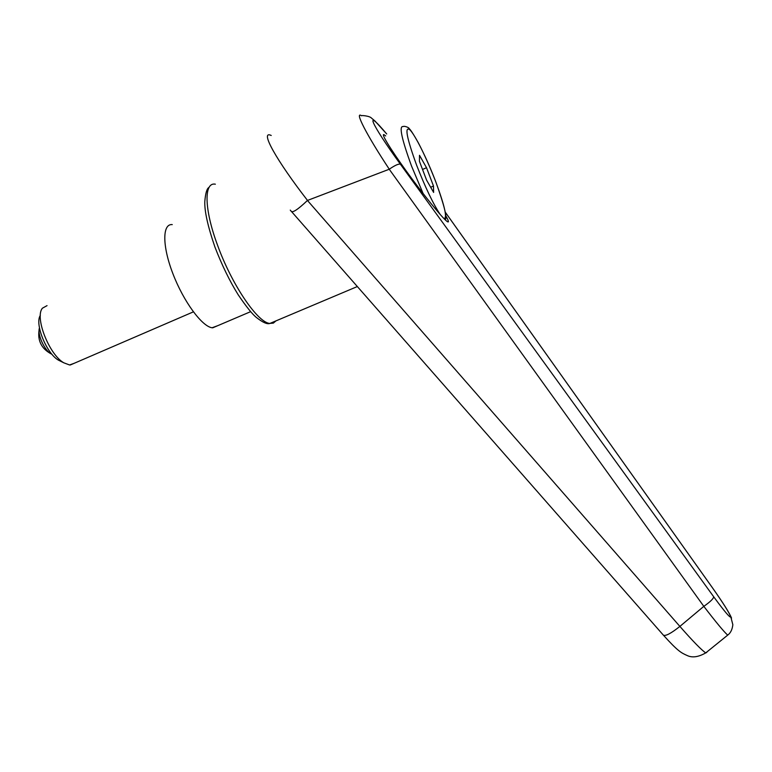 <?xml version="1.0" encoding="UTF-8"?>
<svg xmlns="http://www.w3.org/2000/svg" width="772" height="772" viewBox="0 0 772 772"><rect width="100%" height="100%" fill="white"/><g stroke="black" fill="none" stroke-linecap="round" stroke-linejoin="round"><path stroke-width="1.16" d="M445.762 215.755C448.686 220.869 449.188 222.809 447.268 221.583L446.959 221.352C442.173 217.868 423.481 194.862 406.709 171.645C389.879 148.398 379.911 131.78 384.475 134.994L385.662 135.94M290.272 210.119L290.928 210.891C291.922 213.468 297.423 209.994 307.439 200.459L307.507 200.43C276.453 160.393 259.286 129.802 271.233 135.467M307.507 200.43L389.233 169.242L703.823 606.348C716.184 622.435 724.146 632.017 727.707 635.124L728.44 634.516M361.499 115.771C354.203 110.647 366.401 134.608 389.271 169.213C395.013 165.266 398.728 163.606 400.417 164.243C370.135 122.507 363.824 106.565 386.704 133.99L374.96 120.992L371.535 118.135C369.73 115.868 360.9 115.182 361.499 115.771M706.737 652.465L705.762 652.9C701.748 650.294 693.121 641.464 679.881 626.41L307.439 200.459M663.38 635.163C678.289 651.664 681.271 652.842 687.263 655.563C692.33 657.947 698.496 657.049 705.743 652.89L727.707 635.124C730.582 633.021 732.29 629.547 732.84 624.702L730.843 616.973C730.167 618.16 724.445 611.414 713.675 596.737C713.56 598.628 710.279 601.832 703.823 606.348L679.881 626.41C671.08 633.397 665.58 636.311 663.38 635.163L291.372 211.393M445.27 212.184L712.778 588.264M712.826 588.341C723.171 603.048 729.183 612.592 730.843 616.973M217.858 325.63L212.059 327.772C201.936 326.402 183.591 301.601 172.947 273.809C162.159 246.007 162.265 223.523 172.262 224.604M40.347 315.372C34.479 323.68 46.465 353.393 58.383 360.109L61.094 361.46M47.044 305.635L42.431 308.182C34.479 317.176 49.099 354.56 63.786 362.801L69.557 364.973L74.295 363.255M51.975 354.3L51.203 353.914C44.486 350.565 37.095 334.228 39.468 327.946M426.511 167.707L433.488 186.033L433.623 192.421L426.598 180.146L419.447 161.338L419.505 155.297L426.511 167.707L422.535 169.464M433.488 186.033L430.67 187.258M275.961 320.882L273.336 323.13L269.496 323.41C257.279 322.088 231.59 284.337 217.434 244.898C204.088 208.99 203.818 181.806 215.359 184.19M713.675 596.737L400.417 164.243M440.243 214.548C433.227 204.02 425.343 187.538 416.581 165.092C406.719 137.899 404.441 126.097 409.758 129.696C415.085 134.704 427.283 159.37 435.833 181.98C444.855 206.375 447.548 218.563 443.919 218.534M423.124 193.579L411.553 166.096C401.614 138.835 398.806 125.662 403.148 126.569C404.451 125.653 409.43 127.785 409.054 128.499C410.395 129.455 413.474 134.193 418.289 142.724C424.31 154.284 430.168 167.379 435.862 182.009C444.315 205.506 447.422 218.1 445.193 219.808M357.359 286.537L269.833 323.468C267.218 324.414 262.827 322.484 256.661 317.678C252.666 314.638 246.519 307.024 238.23 294.836C229.728 281.191 221.96 265.24 214.896 246.982M214.848 246.828C207.726 226.032 204.387 210.862 204.821 201.318C205.545 192.923 206.964 188.281 209.087 187.374M731.547 618.073C729.463 612.968 723.219 603.048 712.826 588.312L445.261 212.136M212.647 327.849L250.639 311.656M58.383 360.109L63.786 362.801M39.092 330.078C37.481 340.751 41.514 348.693 51.203 353.914M70.262 364.992L193.376 311.859"/></g></svg>
